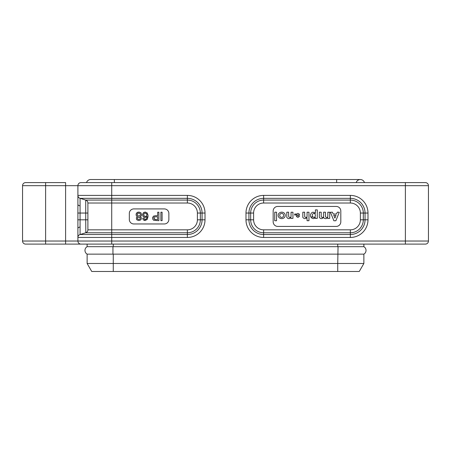 <?xml version="1.0" encoding="UTF-8"?>
<svg xmlns="http://www.w3.org/2000/svg" width="451" height="451" viewBox="0 0 451 451"><rect width="100%" height="100%" fill="white"/><g stroke="black" fill="none" stroke-linecap="round" stroke-linejoin="round"><path stroke-width="0.68" d="M337.737 254.138L87.128 254.138L87.128 263.48L87.128 254.138A4.307 4.307 0 0 1 87.128 246.68L363.872 246.68L363.872 244.104L363.872 246.68A4.307 4.307 0 0 1 363.872 254.138L363.872 263.48L337.737 263.48L338.047 246.68M113.263 254.138L113.263 263.48L337.737 263.48L337.737 271.474L353.11 271.474L91.739 271.474L87.128 263.48L113.263 263.48L113.263 271.474M113.263 246.68L113.263 244.104L363.872 244.104L363.872 246.68A4.307 4.307 0 0 1 363.872 254.138L338.047 254.138M352.637 244.104L363.872 244.104M87.128 244.104L87.128 246.68L87.128 244.104M87.128 246.68L87.128 246.68A4.307 4.307 0 0 0 87.128 254.138L87.128 263.48L91.739 271.474L87.128 263.48L87.128 254.138A4.307 4.307 0 0 1 87.128 246.68M59.447 244.104L44.074 244.104M406.926 244.104L391.553 244.104M114.34 182.604L114.34 179.526L336.66 179.526L336.66 182.604L114.34 182.604L364.464 182.604A4.307 4.307 0 0 0 356.211 182.604L425.378 182.604A3.072 3.072 0 0 1 428.45 185.677L77.899 185.677A3.072 3.072 0 0 1 80.977 182.604L405.387 182.604L405.387 241.031L428.45 241.031L428.45 185.677M22.55 241.031L77.899 241.031A3.072 3.072 -179.9 0 0 80.977 244.104L25.622 244.104A3.072 3.072 -176.4 0 1 22.55 241.031L22.55 185.677A3.072 3.072 0 0 1 25.622 182.604L59.447 182.604M114.34 179.526L90.662 179.526A4.307 4.307 0 0 0 86.536 182.604A4.307 4.307 0 0 1 90.662 179.526A4.307 4.307 0 0 0 86.536 182.604L80.977 182.604M428.45 241.031A3.072 3.072 -0 0 1 425.378 244.104L45.613 244.104L45.613 182.604L65.598 182.604L65.598 185.677L22.55 185.677M98.363 244.104L80.977 244.104L98.363 244.104M274.766 212.167L276.593 212.229L276.525 220.776L274.698 220.714L274.766 212.167M288.623 212.167L288.691 216.474A1.195 1.088 180 0 0 291.058 216.474L291.058 212.229L292.947 212.229L292.947 218.38L291.126 218.442L290.929 217.607C289.474 219.023 288.099 218.949 286.802 217.393L286.797 212.229L288.623 212.167M304.639 212.167L304.707 216.474A1.195 1.088 180 0 0 307.075 216.474L307.075 212.229L308.969 212.229L308.969 220.714L307.075 220.714L306.951 217.607C305.49 219.023 304.115 218.949 302.818 217.393L302.818 212.229L304.639 212.167M321.202 216.474A1.195 1.088 180 0 0 323.564 216.474L323.632 212.167L325.459 212.229L325.459 216.474A1.195 1.088 180 0 0 327.826 216.474L327.826 212.229L329.715 212.229L329.715 218.38L327.894 218.442L327.697 217.607A2.351 2.142 0 0 1 323.626 217.5L323.508 217.5C322.065 219.023 320.667 218.989 319.314 217.393L319.376 212.167L321.202 212.229L321.202 216.474M333.746 215.245L334.913 218.087L336.018 215.324L333.746 215.245M337.325 212.167L339.276 212.252L335.882 220.736L333.881 220.776L330.425 212.252L332.438 212.207L333.204 214.011L336.497 214.011L337.325 212.167M313.868 217.405A2.007 1.522 90 0 0 315.181 214.394A2.007 1.522 90 0 0 312.549 214.394A2.007 1.522 90 0 0 313.868 217.405M315.39 213.244L315.39 209.89L317.278 209.89L317.278 218.38L315.458 218.442L315.266 217.517C313.349 220.325 309.521 217.151 310.643 214.45C311.72 211.976 313.259 211.587 315.266 213.278L315.39 213.244M310.784 216.779L315.39 217.551M296.256 215.933C297.339 217.794 298.427 217.794 299.509 215.933L296.256 215.933M296.487 214.281L294.892 213.887L294.537 214.992L299.509 214.862A1.99 1.691 90 0 0 298.156 213.436A1.99 1.691 90 0 0 296.487 214.281M281.683 217.393A2.001 1.99 90 0 0 283.403 214.4A2.001 1.99 90 0 0 279.958 214.4A2.001 1.99 90 0 0 281.683 217.393M285.246 215.398A3.546 3.23 -0 0 1 279.919 218.194A3.546 3.23 -0 0 1 279.919 212.601A3.546 3.23 -0 0 1 285.246 215.398M340.815 211.045A4.611 4.611 0 0 0 336.198 206.434L277.777 206.434A4.611 4.611 0 0 0 273.165 211.045L273.165 221.807A4.611 4.611 0 0 0 277.777 226.425L336.198 226.425A4.611 4.611 0 0 0 340.815 221.807L340.815 211.045M111.724 182.604L111.724 195.401L187.368 195.401A17.645 17.645 0 0 1 205.013 213.047L205.013 219.812A17.645 17.645 0 0 1 187.368 237.457L111.724 237.457L111.724 241.031L77.899 241.031L77.899 185.677L65.598 185.677L65.598 244.104M187.368 229.841L111.724 229.841L111.724 203.018L187.368 203.018A10.029 10.029 -90 0 1 197.397 213.047L197.397 219.812A10.029 10.029 -90 0 1 187.368 229.841L187.368 232.778L85.724 232.778A3.072 3.072 71.1 0 0 87.894 229.841L87.894 203.018A3.072 3.072 -72.9 0 0 85.724 200.081L80.069 198.339L80.069 205.831A3.072 1.511 180 0 1 77.899 204.388L77.899 195.401L111.724 195.401L111.724 198.339L80.069 198.339A3.072 3.072 0 0 1 77.899 195.401M138.869 216.012L137.662 215.612L137.2 214.563L137.848 213.334M140.075 213.498L140.52 214.563L140.052 215.623L138.852 216.012L137.673 215.617M137.679 215.629L137.2 214.552L137.64 213.503L138.857 213.069L140.092 213.515M138.857 213.069L140.081 213.503L140.52 214.552M140.52 214.541L140.047 215.629M138.874 219.53L137.843 219.18L137.47 218.261L138.136 217.19M140.25 218.239L139.866 219.192L138.863 219.53L137.848 219.186M137.859 219.192L137.47 218.25M137.47 218.273L137.865 217.359L138.863 217.044L140.086 217.607M138.863 217.044L139.861 217.354L140.25 218.25L139.878 219.186M141.326 215.764L141.637 214.563L140.864 212.737L138.857 212.032L136.856 212.737L136.084 214.563L136.405 215.775L137.442 216.587L136.597 217.309L136.349 218.352L137.042 219.953L138.857 220.567L140.684 219.953L141.366 218.352L141.129 217.32L140.278 216.587L141.326 215.764M141.197 219.248L141.366 218.352M136.597 219.406L137.042 219.953M136.597 217.309L136.444 217.664M137.454 216.581L136.591 217.32M136.196 215.341L136.602 216.029M136.275 213.543L136.084 214.569M137.747 212.207L136.856 212.737M141.563 215.217L141.637 214.563M145.284 213.069L146.49 213.577L146.925 214.811L146.479 216.018L145.267 216.497L144.123 216.012M145.267 216.497L143.892 215.685M144.128 216.023L143.689 214.823L144.134 213.56L145.295 213.069L146.733 213.937M143.689 214.839L144.145 213.548M144.123 213.571L145.307 213.069M146.925 214.8L146.468 216.029M143.136 219.626L145.104 220.567L147.28 219.389L148.046 215.939L147.319 213.047L145.25 212.032L143.288 212.861L142.567 214.958L143.271 216.796L145.115 217.529L147.094 216.587L146.665 218.504L145.228 219.53L143.841 218.307L142.725 218.307L143.136 219.626M146.045 219.265L145.216 219.53L144.331 219.225M146.896 217.777L146.513 218.769M146.524 217.106L147.094 216.587M144.083 217.343L145.121 217.529M144.134 212.241L142.882 213.475M147.979 217.168L147.967 214.817M143.954 220.325L144.461 220.5M155.832 216.79L157.698 216.784L157.698 219.586L155.448 219.586L154.073 219.09M155.448 219.586L153.808 218.211L154.022 217.388M153.954 217.523L154.924 216.846M154.445 216.999L155.916 216.784M158.893 212.212L157.698 212.212L157.698 215.708L155.291 215.708L153.289 216.384L152.607 218.228L152.9 219.474L153.768 220.336L158.893 220.669L158.893 212.212M152.782 217.185L152.607 218.228M153.938 215.95L153.289 216.384M162.101 212.212L160.9 212.212L160.9 220.669L162.101 220.669L162.101 212.212M164.356 208.92L133.829 208.92A4.51 4.51 0 0 0 129.319 213.43L129.319 219.451A4.51 4.51 0 0 0 133.829 223.961L164.356 223.961A4.51 4.51 0 0 0 168.866 219.451L168.866 213.43A4.51 4.51 0 0 0 164.356 208.92M87.894 213.047L85.724 213.047L85.724 200.081L187.368 200.081A12.966 12.966 -90 0 1 200.34 213.047L200.34 219.812A12.966 12.966 -90 0 1 187.368 232.778L187.368 234.52A14.708 14.708 0 0 0 202.076 219.812L202.076 213.047A14.708 14.708 0 0 0 187.368 198.339L111.724 198.339L111.724 203.018L87.894 203.018M80.069 205.831L80.069 227.028A3.072 1.511 180 0 0 77.899 228.471M85.814 200.109L80.069 198.339M87.894 229.841L111.724 229.841L111.724 237.457L77.899 237.457A3.072 3.072 0 0 1 80.069 234.52L85.724 232.778L80.069 234.52L187.368 234.52L187.368 237.457M363.872 254.138L363.872 263.48L359.261 271.474L337.737 271.474M364.464 182.604A4.307 4.307 0 0 0 360.338 179.526A4.307 4.307 0 0 1 364.464 182.604M337.737 246.68L337.737 244.104M425.378 244.104L80.977 244.104M45.613 244.104L25.622 244.104M253.603 219.806L253.603 213.047A10.029 10.029 0 0 1 263.632 203.018L350.342 203.018A10.029 10.029 0 0 1 360.372 213.047L360.372 219.806A10.029 10.029 0 0 1 350.342 229.835L263.632 229.835A10.029 10.029 0 0 1 253.603 219.806L250.666 219.806L250.666 213.047L253.603 213.047M360.372 213.047L363.309 213.047L363.309 219.806A12.966 12.966 0 0 1 350.342 232.778L263.632 232.778A12.966 12.966 0 0 1 250.666 219.806L248.924 219.806A14.708 14.708 0 0 0 263.632 234.514L350.342 234.514A14.708 14.708 0 0 0 365.051 219.806L365.051 213.047A14.708 14.708 0 0 0 350.342 198.344L263.632 198.344A14.708 14.708 0 0 0 248.924 213.047L248.924 219.806L245.987 219.806L245.987 213.047L250.666 213.047A12.966 12.966 0 0 1 263.632 200.081L350.342 200.081A12.966 12.966 0 0 1 363.309 213.047L367.988 213.047L367.988 219.806A17.645 17.645 0 0 1 350.342 237.457L263.632 237.457A17.645 17.645 0 0 1 245.987 219.806M360.372 219.806L367.988 219.806M350.342 229.835L350.342 237.457M263.632 229.835L263.632 237.457M263.632 203.018L263.632 195.401L350.342 195.401A17.645 17.645 0 0 1 367.988 213.047M350.342 203.018L350.342 195.401M245.987 213.047A17.645 17.645 0 0 1 263.632 195.401M111.724 244.104L111.724 241.031L405.387 241.031L405.387 244.104M187.368 203.018L187.368 195.401M197.397 213.047L205.013 213.047M197.397 219.812L205.013 219.812M87.894 219.812L85.724 219.812L85.724 213.047L77.758 213.047M85.814 232.75L85.724 219.812L77.758 219.812M80.069 227.028L80.069 234.52M359.261 271.474L363.872 263.48L359.261 271.474M112.953 254.138L112.953 246.68M336.66 179.526L360.338 179.526"/></g></svg>
